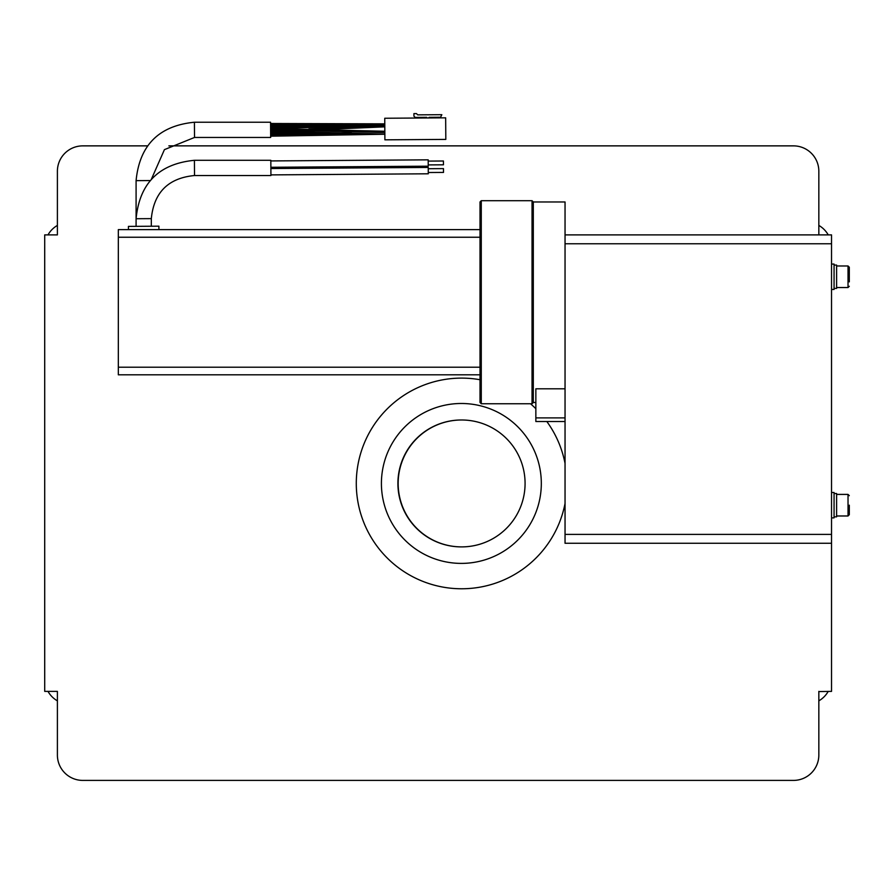 <?xml version="1.0" encoding="UTF-8"?>
<svg xmlns="http://www.w3.org/2000/svg" width="894" height="894" viewBox="0 0 894 894"><rect width="100%" height="100%" fill="white"/><g stroke="black" fill="none" stroke-linecap="round" stroke-linejoin="round"><path stroke-width="1.34" d="M818.837 700.851A25.378 25.378 0 0 0 828.224 691.386M828.224 234.887A25.378 25.378 0 0 0 818.837 225.422M57.395 225.411A25.378 25.378 0 0 0 47.997 234.887M44.711 246.822A25.378 25.378 0 0 0 44.7 247.392L44.7 678.881A25.378 25.378 0 0 0 44.711 679.451M47.997 691.386A25.378 25.378 0 0 0 57.395 700.862M831.532 543.273L565.042 543.273L565.042 234.887L831.532 234.887L831.532 691.386L818.837 691.565M831.532 264.076L834.068 264.076L834.068 289.455L831.532 289.455M836.605 288.416L834.068 288.416L836.605 288.416L836.605 265.082L834.068 265.082M836.605 265.976L848.026 265.976L849.3 267.239L849.3 281.867M849.3 271.664L849.3 267.239M831.532 492.505L834.068 492.505L834.068 517.883L831.532 517.883M836.605 516.855L834.068 516.855L836.605 516.855L836.605 493.522L834.068 493.522M836.605 515.983L848.026 515.983L849.3 514.709L849.3 510.295M849.3 505.199L849.3 514.709M818.837 234.887L818.837 171.246A25.378 25.378 0 0 0 793.459 145.867L168.865 145.867M147.544 145.867L82.773 145.867A25.378 25.378 0 0 0 57.395 171.246L57.395 234.887L44.711 234.887L44.711 691.386L57.395 691.386L57.395 755.028A25.378 25.378 0 0 0 82.773 780.406L793.459 780.406A25.378 25.378 0 0 0 818.837 755.028L818.837 691.386M565.042 421.521L535.852 421.521L535.852 388.812L565.042 388.812M565.042 463.416A105.336 105.336 0 0 0 546.837 421.521M535.852 408.703A105.336 105.336 0 0 0 530.5 403.753M480.011 379.726A105.336 105.336 0 0 0 358.002 464.511A105.336 105.336 0 0 0 442.15 586.956A105.336 105.336 0 0 0 565.042 503.467M528.298 527.169A79.957 79.957 0 0 1 417.632 550.38A79.957 79.957 0 0 1 394.433 439.714A79.957 79.957 0 0 1 505.099 416.503A79.957 79.957 0 0 1 528.298 527.169M461.494 546.893A63.452 63.452 0 0 1 397.908 483.442A63.452 63.452 0 0 1 461.494 419.99A63.452 63.452 0 0 0 398.165 483.509A63.452 63.452 0 0 0 461.628 546.893A63.452 63.452 0 0 0 525.08 483.375A63.452 63.452 0 0 0 461.494 419.99M535.852 402.479L533.305 402.479L533.305 201.966L565.042 201.966L565.042 234.887M532.042 400.847L532.042 403.753L481.274 403.753L481.274 200.703L532.042 200.703L532.042 400.847M481.274 200.703L480.011 201.966L480.011 402.479L481.274 403.753M480.011 374.821L118.321 374.821L118.321 229.635L480.011 229.635M194.523 137.452L194.411 122.232L270.558 122.232L270.658 137.452L194.523 137.452L164.429 149.633L151.332 179.336M384.901 139.833L384.744 118.254L445.659 117.829L445.815 139.408L384.901 139.833M384.8 125.283L384.789 124.009L384.8 125.283L270.591 126.546M384.845 132.524L384.845 131.25L384.845 132.524L270.614 129.842M270.614 131.105L384.856 134.078L384.856 132.804M384.856 134.078L270.647 134.413M429.165 117.952L429.165 117.315L440.586 117.237L441.837 114.689L417.721 114.857L416.448 113.594L413.911 113.616L413.922 116.153L415.196 117.416L426.628 117.326L426.628 117.963M128.457 229.635L128.434 226.394L158.897 226.182L158.92 229.635M158.897 226.182L128.434 226.394M194.523 175.526L194.411 160.305L270.826 160.305L270.927 175.526L194.523 175.526C168.307 178.051 153.902 192.422 151.321 218.628L151.321 225.735M443.424 160.998L443.458 164.809L443.424 160.998L428.192 161.099L428.192 159.836L428.237 166.183L270.871 167.279M443.48 168.608L443.502 172.419L443.48 168.608L428.248 168.72L428.237 167.446L428.282 173.794L270.927 174.889M836.605 287.544L848.026 287.544L848.026 265.976M848.026 515.983L848.026 494.404L849.3 495.678M565.042 417.889L535.852 417.889M565.042 534.388L831.532 534.388M565.042 243.771L831.532 243.771M118.321 367.199L480.011 367.199M118.321 237.245L480.011 237.245M136.089 225.836L136.089 180.655L150.248 180.554M270.603 128.445L324.678 127.261M270.625 131.239L296.931 131.284M270.647 134.916L320.018 134.212M270.569 124.769L319.795 124.78M270.636 133.139L351.264 132.893M194.411 160.305C158.953 163.792 139.52 183.27 136.089 218.728L151.321 218.628M848.026 287.544L849.3 286.281M836.605 494.404L848.026 494.404M533.305 201.966L532.042 200.703M533.305 402.479L532.042 403.753M194.411 122.232C158.953 125.719 139.52 145.197 136.089 180.655M384.811 126.713L308.855 129.004M384.856 134.234L270.658 136.19M384.789 123.853L270.569 123.495M384.811 126.836L324.667 129.462M314.185 131.686L270.625 131.876M384.845 131.25L270.603 128.568M384.811 126.546L270.591 127.808M384.789 124.009L270.58 125.272M270.826 160.931L428.192 159.836M428.226 164.909L443.458 164.809M270.882 168.541L428.237 167.446M428.282 172.52L443.502 172.419"/></g></svg>
